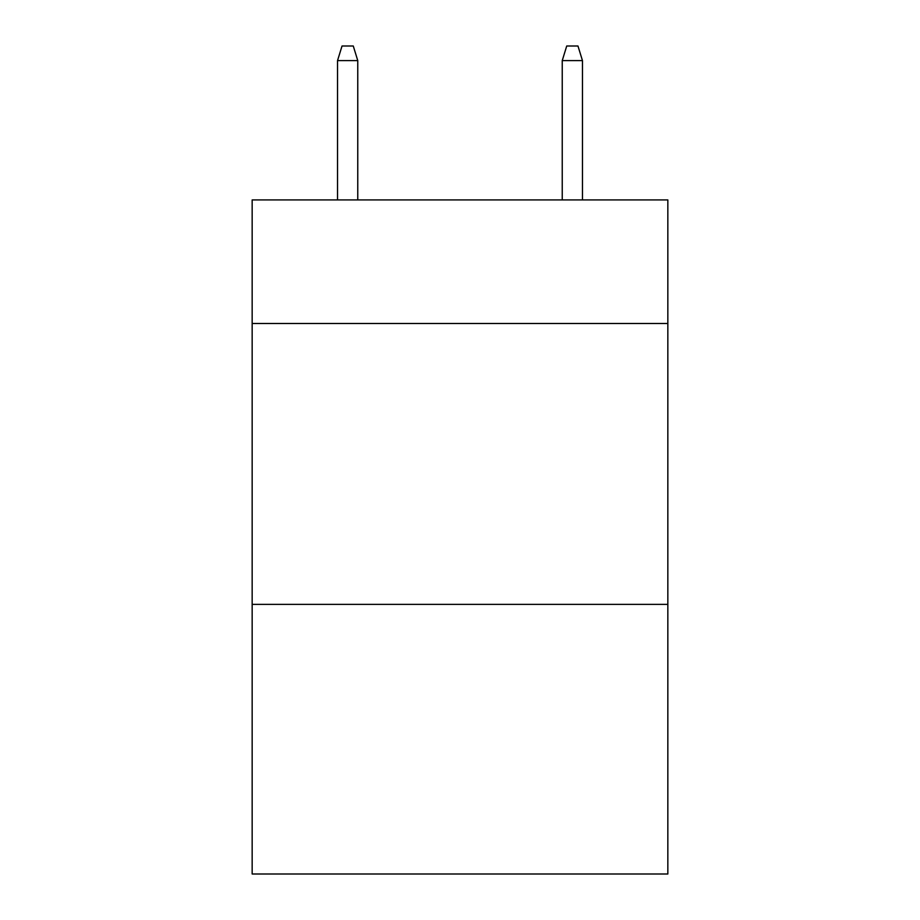<?xml version="1.0" encoding="UTF-8"?>
<svg xmlns="http://www.w3.org/2000/svg" width="920" height="920" viewBox="0 0 920 920"><rect width="100%" height="100%" fill="white"/><g stroke="black" fill="none" stroke-linecap="round" stroke-linejoin="round"><path stroke-width="1.38" d="M667.839 323.495L667.839 199.916L252.16 199.916L252.16 323.495L667.839 323.495L667.839 874L252.16 874L252.16 323.495M667.839 604.371L252.16 604.371M357.765 199.916L357.765 60.605L337.536 60.605L337.536 199.916M337.536 60.605L342.033 46L353.268 46L357.765 60.605M562.235 60.605L566.731 46L577.967 46L582.463 60.605L562.235 60.605L562.235 199.916M582.463 60.605L582.463 199.916"/></g></svg>
